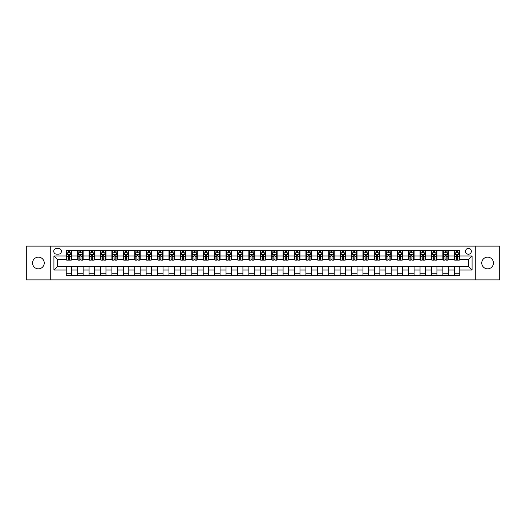 <?xml version="1.0" encoding="UTF-8"?>
<svg xmlns="http://www.w3.org/2000/svg" width="526" height="526" viewBox="0 0 526 526"><rect width="100%" height="100%" fill="white"/><g stroke="black" fill="none" stroke-linecap="round" stroke-linejoin="round"><path stroke-width="0.79" d="M487.602 257.155A5.845 5.845 0 0 0 481.757 263A5.845 5.845 0 0 0 487.602 268.845A5.845 5.845 0 0 0 493.447 263A5.845 5.845 0 0 0 487.602 257.155M38.398 257.155A5.845 5.845 0 0 0 32.553 263A5.845 5.845 0 0 0 38.398 268.845A5.845 5.845 0 0 0 44.243 263A5.845 5.845 0 0 0 38.398 257.155M468.429 248.39A2.919 2.919 0 0 0 465.51 251.316A2.919 2.919 0 0 0 468.429 254.236A2.919 2.919 0 0 0 471.349 251.316A2.919 2.919 0 0 0 468.429 248.39M475.734 279.891L499.7 279.891L499.7 246.109L475.734 246.109L475.734 279.891L50.266 279.891L50.266 246.109L26.3 246.109L26.3 279.891L50.266 279.891M56.565 254.143L58.577 254.143A2.827 2.827 0 0 0 61.404 251.316A2.827 2.827 0 0 0 58.577 248.482L56.565 248.482A2.827 2.827 0 0 0 53.737 251.316A2.827 2.827 0 0 0 56.565 254.143M475.734 246.109L50.266 246.109M66.243 270.029L53.922 270.029L53.922 255.971L66.243 255.971L66.243 259.62L57.571 259.62L57.571 266.38L66.243 266.38L66.243 275.552L459.757 275.552L459.757 266.38L468.429 266.38L468.429 259.62L459.757 259.62L459.757 255.971L472.078 255.971L472.078 270.029L459.757 270.029M459.757 255.971L459.757 250.448L66.243 250.448L66.243 255.971M454.28 250.448L454.28 259.62L454.734 259.62M456.469 259.62L457.567 259.62M459.297 259.62L459.757 259.62M454.28 259.62L447.889 259.62M442.866 250.448L442.866 259.62L443.319 259.62M445.055 259.62L446.153 259.62M442.866 259.62L436.475 259.62M431.452 250.448L431.452 259.62L431.905 259.62M433.641 259.62L434.739 259.62M431.452 259.62L425.061 259.62M420.037 250.448L420.037 259.62L420.498 259.62M422.233 259.62L423.325 259.62M420.037 259.62L413.646 259.62M408.63 250.448L408.63 259.62L409.083 259.62M410.819 259.62L411.911 259.62M408.63 259.62L402.232 259.62M397.215 250.448L397.215 259.62L397.669 259.62M399.405 259.62L400.503 259.62M397.215 259.62L390.825 259.62M385.801 250.448L385.801 259.62L386.255 259.62M387.991 259.62L389.089 259.62M385.801 259.62L379.41 259.62M374.387 250.448L374.387 259.62L374.847 259.62M376.577 259.62L377.675 259.62M374.387 259.62L367.996 259.62M362.973 250.448L362.973 259.62L363.433 259.62M365.169 259.62L366.26 259.62M362.973 259.62L356.582 259.62M351.565 250.448L351.565 259.62L352.019 259.62M353.755 259.62L354.853 259.62M351.565 259.62L345.174 259.62M340.151 250.448L340.151 259.62L340.605 259.62M342.341 259.62L343.439 259.62M340.151 259.62L333.76 259.62M328.737 250.448L328.737 259.62L329.197 259.62M330.926 259.62L332.024 259.62M328.737 259.62L322.346 259.62M317.323 250.448L317.323 259.62L317.783 259.62M319.519 259.62L320.61 259.62M317.323 259.62L310.932 259.62M305.915 250.448L305.915 259.62L306.369 259.62M308.105 259.62L309.196 259.62M305.915 259.62L299.518 259.62M294.501 250.448L294.501 259.62L294.954 259.62M296.69 259.62L297.788 259.62M294.501 259.62L288.11 259.62M283.087 250.448L283.087 259.62L283.54 259.62M285.276 259.62L286.374 259.62M283.087 259.62L276.696 259.62M271.672 250.448L271.672 259.62L272.133 259.62M273.862 259.62L274.96 259.62M271.672 259.62L265.282 259.62M260.258 250.448L260.258 259.62L260.718 259.62M262.454 259.62L263.546 259.62M260.258 259.62L253.867 259.62M248.851 250.448L248.851 259.62L249.304 259.62M251.04 259.62L252.138 259.62M248.851 259.62L242.46 259.62M237.436 250.448L237.436 259.62L237.89 259.62M239.626 259.62L240.724 259.62M237.436 259.62L231.045 259.62M226.022 250.448L226.022 259.62L226.482 259.62M228.212 259.62L229.31 259.62M226.022 259.62L219.631 259.62M214.608 250.448L214.608 259.62L215.068 259.62M216.804 259.62L217.895 259.62M214.608 259.62L208.217 259.62M203.2 250.448L203.2 259.62L203.654 259.62M205.39 259.62L206.481 259.62M203.2 259.62L196.803 259.62M191.786 250.448L191.786 259.62L192.24 259.62M193.976 259.62L195.074 259.62M191.786 259.62L185.395 259.62M180.372 250.448L180.372 259.62L180.826 259.62M182.561 259.62L183.659 259.62M180.372 259.62L173.981 259.62M168.958 250.448L168.958 259.62L169.418 259.62M171.147 259.62L172.245 259.62M168.958 259.62L162.567 259.62M157.544 250.448L157.544 259.62L158.004 259.62M159.74 259.62L160.831 259.62M157.544 259.62L151.153 259.62M146.136 250.448L146.136 259.62L146.59 259.62M148.325 259.62L149.423 259.62M146.136 259.62L139.745 259.62M134.722 250.448L134.722 259.62L135.175 259.62M136.911 259.62L138.009 259.62M134.722 259.62L128.331 259.62M123.308 250.448L123.308 259.62L123.768 259.62M125.497 259.62L126.595 259.62M123.308 259.62L116.917 259.62M111.893 250.448L111.893 259.62L112.354 259.62M114.089 259.62L115.181 259.62M111.893 259.62L105.502 259.62M100.486 250.448L100.486 259.62L100.939 259.62M102.675 259.62L103.767 259.62M100.486 259.62L94.095 259.62M89.072 250.448L89.072 259.62L89.525 259.62M91.261 259.62L92.359 259.62M89.072 259.62L82.681 259.62M77.657 250.448L77.657 259.62L78.111 259.62M79.847 259.62L80.945 259.62M77.657 259.62L71.266 259.62M66.243 259.62L66.703 259.62M68.433 259.62L69.531 259.62M66.243 266.38L71.72 266.38L71.72 275.552M459.757 266.38L71.72 266.38M71.72 250.448L71.72 259.62M66.243 252.73L66.703 252.73M68.433 252.73L69.531 252.73M71.266 252.73L71.72 252.73M66.243 273.27L71.72 273.27M77.657 266.38L77.657 275.552M83.134 250.448L83.134 259.62M77.657 252.73L78.111 252.73M79.847 252.73L80.945 252.73M82.681 252.73L83.134 252.73M83.134 266.38L83.134 275.552M77.657 273.27L83.134 273.27M89.072 266.38L89.072 275.552M94.549 266.38L94.549 275.552M89.072 273.27L94.549 273.27M94.549 250.448L94.549 259.62M89.072 252.73L89.525 252.73M91.261 252.73L92.359 252.73M94.095 252.73L94.549 252.73M100.486 266.38L100.486 275.552M105.963 266.38L105.963 275.552M100.486 273.27L105.963 273.27M105.963 250.448L105.963 259.62M100.486 252.73L100.939 252.73M102.675 252.73L103.767 252.73M105.502 252.73L105.963 252.73M111.893 266.38L111.893 275.552M117.37 266.38L117.37 275.552M111.893 273.27L117.37 273.27M117.37 250.448L117.37 259.62M111.893 252.73L112.354 252.73M114.089 252.73L115.181 252.73M116.917 252.73L117.37 252.73M123.308 266.38L123.308 275.552M128.785 266.38L128.785 275.552M123.308 273.27L128.785 273.27M128.785 250.448L128.785 259.62M123.308 252.73L123.768 252.73M125.497 252.73L126.595 252.73M128.331 252.73L128.785 252.73M134.722 266.38L134.722 275.552M140.199 266.38L140.199 275.552M134.722 273.27L140.199 273.27M140.199 250.448L140.199 259.62M134.722 252.73L135.175 252.73M136.911 252.73L138.009 252.73M139.745 252.73L140.199 252.73M146.136 266.38L146.136 275.552M151.613 266.38L151.613 275.552M146.136 273.27L151.613 273.27M151.613 250.448L151.613 259.62M146.136 252.73L146.59 252.73M148.325 252.73L149.423 252.73M151.153 252.73L151.613 252.73M157.544 266.38L157.544 275.552M163.027 266.38L163.027 275.552M157.544 273.27L163.027 273.27M163.027 250.448L163.027 259.62M157.544 252.73L158.004 252.73M159.74 252.73L160.831 252.73M162.567 252.73L163.027 252.73M168.958 266.38L168.958 275.552M174.435 266.38L174.435 275.552M168.958 273.27L174.435 273.27M174.435 250.448L174.435 259.62M168.958 252.73L169.418 252.73M171.147 252.73L172.245 252.73M173.981 252.73L174.435 252.73M180.372 266.38L180.372 275.552M185.849 266.38L185.849 275.552M180.372 273.27L185.849 273.27M185.849 250.448L185.849 259.62M180.372 252.73L180.826 252.73M182.561 252.73L183.659 252.73M185.395 252.73L185.849 252.73M191.786 266.38L191.786 275.552M197.263 266.38L197.263 275.552M191.786 273.27L197.263 273.27M197.263 250.448L197.263 259.62M191.786 252.73L192.24 252.73M193.976 252.73L195.074 252.73M196.803 252.73L197.263 252.73M203.2 266.38L203.2 275.552M208.677 266.38L208.677 275.552M203.2 273.27L208.677 273.27M208.677 250.448L208.677 259.62M203.2 252.73L203.654 252.73M205.39 252.73L206.481 252.73M208.217 252.73L208.677 252.73M214.608 266.38L214.608 275.552M220.085 266.38L220.085 275.552M214.608 273.27L220.085 273.27M220.085 250.448L220.085 259.62M214.608 252.73L215.068 252.73M216.804 252.73L217.895 252.73M219.631 252.73L220.085 252.73M226.022 266.38L226.022 275.552M231.499 266.38L231.499 275.552M226.022 273.27L231.499 273.27M231.499 250.448L231.499 259.62M226.022 252.73L226.482 252.73M228.212 252.73L229.31 252.73M231.045 252.73L231.499 252.73M237.436 266.38L237.436 275.552M242.913 266.38L242.913 275.552M237.436 273.27L242.913 273.27M242.913 250.448L242.913 259.62M237.436 252.73L237.89 252.73M239.626 252.73L240.724 252.73M242.46 252.73L242.913 252.73M248.851 266.38L248.851 275.552M254.328 266.38L254.328 275.552M248.851 273.27L254.328 273.27M254.328 250.448L254.328 259.62M248.851 252.73L249.304 252.73M251.04 252.73L252.138 252.73M253.867 252.73L254.328 252.73M260.258 266.38L260.258 275.552M265.742 266.38L265.742 275.552M260.258 273.27L265.742 273.27M265.742 250.448L265.742 259.62M260.258 252.73L260.718 252.73M262.454 252.73L263.546 252.73M265.282 252.73L265.742 252.73M271.672 266.38L271.672 275.552M277.149 266.38L277.149 275.552M271.672 273.27L277.149 273.27M277.149 250.448L277.149 259.62M271.672 252.73L272.133 252.73M273.862 252.73L274.96 252.73M276.696 252.73L277.149 252.73M283.087 266.38L283.087 275.552M288.564 266.38L288.564 275.552M283.087 273.27L288.564 273.27M288.564 250.448L288.564 259.62M283.087 252.73L283.54 252.73M285.276 252.73L286.374 252.73M288.11 252.73L288.564 252.73M294.501 266.38L294.501 275.552M299.978 266.38L299.978 275.552M294.501 273.27L299.978 273.27M299.978 250.448L299.978 259.62M294.501 252.73L294.954 252.73M296.69 252.73L297.788 252.73M299.518 252.73L299.978 252.73M305.915 266.38L305.915 275.552M311.392 266.38L311.392 275.552M305.915 273.27L311.392 273.27M311.392 250.448L311.392 259.62M305.915 252.73L306.369 252.73M308.105 252.73L309.196 252.73M310.932 252.73L311.392 252.73M317.323 266.38L317.323 275.552M322.8 266.38L322.8 275.552M317.323 273.27L322.8 273.27M322.8 250.448L322.8 259.62M317.323 252.73L317.783 252.73M319.519 252.73L320.61 252.73M322.346 252.73L322.8 252.73M328.737 266.38L328.737 275.552M334.214 266.38L334.214 275.552M328.737 273.27L334.214 273.27M334.214 250.448L334.214 259.62M328.737 252.73L329.197 252.73M330.926 252.73L332.024 252.73M333.76 252.73L334.214 252.73M340.151 266.38L340.151 275.552M345.628 266.38L345.628 275.552M340.151 273.27L345.628 273.27M345.628 250.448L345.628 259.62M340.151 252.73L340.605 252.73M342.341 252.73L343.439 252.73M345.174 252.73L345.628 252.73M351.565 266.38L351.565 275.552M357.042 266.38L357.042 275.552M351.565 273.27L357.042 273.27M357.042 250.448L357.042 259.62M351.565 252.73L352.019 252.73M353.755 252.73L354.853 252.73M356.582 252.73L357.042 252.73M362.973 266.38L362.973 275.552M368.456 266.38L368.456 275.552M362.973 273.27L368.456 273.27M368.456 250.448L368.456 259.62M362.973 252.73L363.433 252.73M365.169 252.73L366.26 252.73M367.996 252.73L368.456 252.73M374.387 266.38L374.387 275.552M379.864 266.38L379.864 275.552M374.387 273.27L379.864 273.27M379.864 250.448L379.864 259.62M374.387 252.73L374.847 252.73M376.577 252.73L377.675 252.73M379.41 252.73L379.864 252.73M385.801 266.38L385.801 275.552M391.278 266.38L391.278 275.552M385.801 273.27L391.278 273.27M391.278 250.448L391.278 259.62M385.801 252.73L386.255 252.73M387.991 252.73L389.089 252.73M390.825 252.73L391.278 252.73M397.215 266.38L397.215 275.552M402.692 266.38L402.692 275.552M397.215 273.27L402.692 273.27M402.692 250.448L402.692 259.62M397.215 252.73L397.669 252.73M399.405 252.73L400.503 252.73M402.232 252.73L402.692 252.73M408.63 266.38L408.63 275.552M414.107 266.38L414.107 275.552M408.63 273.27L414.107 273.27M414.107 250.448L414.107 259.62M408.63 252.73L409.083 252.73M410.819 252.73L411.911 252.73M413.646 252.73L414.107 252.73M420.037 266.38L420.037 275.552M425.514 266.38L425.514 275.552M420.037 273.27L425.514 273.27M425.514 250.448L425.514 259.62M420.037 252.73L420.498 252.73M422.233 252.73L423.325 252.73M425.061 252.73L425.514 252.73M431.452 266.38L431.452 275.552M436.928 266.38L436.928 275.552M431.452 273.27L436.928 273.27M436.928 250.448L436.928 259.62M431.452 252.73L431.905 252.73M433.641 252.73L434.739 252.73M436.475 252.73L436.928 252.73M442.866 266.38L442.866 275.552M448.343 266.38L448.343 275.552M442.866 273.27L448.343 273.27M448.343 250.448L448.343 259.62M442.866 252.73L443.319 252.73M445.055 252.73L446.153 252.73M447.889 252.73L448.343 252.73M454.28 266.38L454.28 275.552M454.28 273.27L459.757 273.27M454.28 252.73L454.734 252.73M456.469 252.73L457.567 252.73M459.297 252.73L459.757 252.73M57.571 259.62L53.922 255.971M57.571 266.38L53.922 270.029M472.078 255.971L468.429 259.62M472.078 270.029L468.429 266.38M69.531 251.632L68.433 251.632M71.266 259.022L69.531 259.022L69.531 260.173L71.266 260.173L71.266 254.597L70.352 252.776L67.617 252.776L66.703 254.597L66.703 260.173L68.433 260.173L68.433 259.022L66.703 259.022M66.703 254.597L66.703 250.448M71.266 254.597L71.266 250.448M68.433 252.776L68.433 250.448M69.531 250.448L69.531 252.776M69.531 259.022L69.531 255.288L68.433 255.288L68.433 259.022M80.945 251.632L79.847 251.632M82.681 259.022L80.945 259.022L80.945 260.173L82.681 260.173L82.681 254.597L81.767 252.776L79.025 252.776L78.111 254.597L78.111 260.173L79.847 260.173L79.847 259.022L78.111 259.022M78.111 254.597L78.111 250.448M82.681 254.597L82.681 250.448M79.847 252.776L79.847 250.448M80.945 250.448L80.945 252.776M80.945 259.022L80.945 255.288L79.847 255.288L79.847 259.022M92.359 251.632L91.261 251.632M94.095 259.022L92.359 259.022L92.359 260.173L94.095 260.173L94.095 254.597L93.181 252.776L90.439 252.776L89.525 254.597L89.525 260.173L91.261 260.173L91.261 259.022L89.525 259.022M89.525 254.597L89.525 250.448M94.095 254.597L94.095 250.448M91.261 252.776L91.261 250.448M92.359 250.448L92.359 252.776M92.359 259.022L92.359 255.288L91.261 255.288L91.261 259.022M103.767 251.632L102.675 251.632M105.502 259.022L103.767 259.022L103.767 260.173L105.502 260.173L105.502 254.597L104.589 252.776L101.853 252.776L100.939 254.597L100.939 260.173L102.675 260.173L102.675 259.022L100.939 259.022M100.939 254.597L100.939 250.448M105.502 254.597L105.502 250.448M102.675 252.776L102.675 250.448M103.767 250.448L103.767 252.776M103.767 259.022L103.767 255.288L102.675 255.288L102.675 259.022M115.181 251.632L114.089 251.632M116.917 259.022L115.181 259.022L115.181 260.173L116.917 260.173L116.917 254.597L116.003 252.776L113.268 252.776L112.354 254.597L112.354 260.173L114.089 260.173L114.089 259.022L112.354 259.022M112.354 254.597L112.354 250.448M116.917 254.597L116.917 250.448M114.089 252.776L114.089 250.448M115.181 250.448L115.181 252.776M115.181 259.022L115.181 255.288L114.089 255.288L114.089 259.022M126.595 251.632L125.497 251.632M128.331 259.022L126.595 259.022L126.595 260.173L128.331 260.173L128.331 254.597L127.417 252.776L124.675 252.776L123.768 254.597L123.768 260.173L125.497 260.173L125.497 259.022L123.768 259.022M123.768 254.597L123.768 250.448M128.331 254.597L128.331 250.448M125.497 252.776L125.497 250.448M126.595 250.448L126.595 252.776M126.595 259.022L126.595 255.288L125.497 255.288L125.497 259.022M138.009 251.632L136.911 251.632M139.745 259.022L138.009 259.022L138.009 260.173L139.745 260.173L139.745 254.597L138.831 252.776L136.089 252.776L135.175 254.597L135.175 260.173L136.911 260.173L136.911 259.022L135.175 259.022M135.175 254.597L135.175 250.448M139.745 254.597L139.745 250.448M136.911 252.776L136.911 250.448M138.009 250.448L138.009 252.776M138.009 259.022L138.009 255.288L136.911 255.288L136.911 259.022M149.423 251.632L148.325 251.632M151.153 259.022L149.423 259.022L149.423 260.173L151.153 260.173L151.153 254.597L150.245 252.776L147.504 252.776L146.59 254.597L146.59 260.173L148.325 260.173L148.325 259.022L146.59 259.022M146.59 254.597L146.59 250.448M151.153 254.597L151.153 250.448M148.325 252.776L148.325 250.448M149.423 250.448L149.423 252.776M149.423 259.022L149.423 255.288L148.325 255.288L148.325 259.022M160.831 251.632L159.74 251.632M162.567 259.022L160.831 259.022L160.831 260.173L162.567 260.173L162.567 254.597L161.653 252.776L158.918 252.776L158.004 254.597L158.004 260.173L159.74 260.173L159.74 259.022L158.004 259.022M158.004 254.597L158.004 250.448M162.567 254.597L162.567 250.448M159.74 252.776L159.74 250.448M160.831 250.448L160.831 252.776M160.831 259.022L160.831 255.288L159.74 255.288L159.74 259.022M172.245 251.632L171.147 251.632M173.981 259.022L172.245 259.022L172.245 260.173L173.981 260.173L173.981 254.597L173.067 252.776L170.325 252.776L169.418 254.597L169.418 260.173L171.147 260.173L171.147 259.022L169.418 259.022M169.418 254.597L169.418 250.448M173.981 254.597L173.981 250.448M171.147 252.776L171.147 250.448M172.245 250.448L172.245 252.776M172.245 259.022L172.245 255.288L171.147 255.288L171.147 259.022M183.659 251.632L182.561 251.632M185.395 259.022L183.659 259.022L183.659 260.173L185.395 260.173L185.395 254.597L184.481 252.776L181.74 252.776L180.826 254.597L180.826 260.173L182.561 260.173L182.561 259.022L180.826 259.022M180.826 254.597L180.826 250.448M185.395 254.597L185.395 250.448M182.561 252.776L182.561 250.448M183.659 250.448L183.659 252.776M183.659 259.022L183.659 255.288L182.561 255.288L182.561 259.022M195.074 251.632L193.976 251.632M196.803 259.022L195.074 259.022L195.074 260.173L196.803 260.173L196.803 254.597L195.896 252.776L193.154 252.776L192.24 254.597L192.24 260.173L193.976 260.173L193.976 259.022L192.24 259.022M192.24 254.597L192.24 250.448M196.803 254.597L196.803 250.448M193.976 252.776L193.976 250.448M195.074 250.448L195.074 252.776M195.074 259.022L195.074 255.288L193.976 255.288L193.976 259.022M206.481 251.632L205.39 251.632M208.217 259.022L206.481 259.022L206.481 260.173L208.217 260.173L208.217 254.597L207.303 252.776L204.568 252.776L203.654 254.597L203.654 260.173L205.39 260.173L205.39 259.022L203.654 259.022M203.654 254.597L203.654 250.448M208.217 254.597L208.217 250.448M205.39 252.776L205.39 250.448M206.481 250.448L206.481 252.776M206.481 259.022L206.481 255.288L205.39 255.288L205.39 259.022M217.895 251.632L216.804 251.632M219.631 259.022L217.895 259.022L217.895 260.173L219.631 260.173L219.631 254.597L218.717 252.776L215.982 252.776L215.068 254.597L215.068 260.173L216.804 260.173L216.804 259.022L215.068 259.022M215.068 254.597L215.068 250.448M219.631 254.597L219.631 250.448M216.804 252.776L216.804 250.448M217.895 250.448L217.895 252.776M217.895 259.022L217.895 255.288L216.804 255.288L216.804 259.022M229.31 251.632L228.212 251.632M231.045 259.022L229.31 259.022L229.31 260.173L231.045 260.173L231.045 254.597L230.132 252.776L227.39 252.776L226.482 254.597L226.482 260.173L228.212 260.173L228.212 259.022L226.482 259.022M226.482 254.597L226.482 250.448M231.045 254.597L231.045 250.448M228.212 252.776L228.212 250.448M229.31 250.448L229.31 252.776M229.31 259.022L229.31 255.288L228.212 255.288L228.212 259.022M240.724 251.632L239.626 251.632M242.46 259.022L240.724 259.022L240.724 260.173L242.46 260.173L242.46 254.597L241.546 252.776L238.804 252.776L237.89 254.597L237.89 260.173L239.626 260.173L239.626 259.022L237.89 259.022M237.89 254.597L237.89 250.448M242.46 254.597L242.46 250.448M239.626 252.776L239.626 250.448M240.724 250.448L240.724 252.776M240.724 259.022L240.724 255.288L239.626 255.288L239.626 259.022M252.138 251.632L251.04 251.632M253.867 259.022L252.138 259.022L252.138 260.173L253.867 260.173L253.867 254.597L252.96 252.776L250.218 252.776L249.304 254.597L249.304 260.173L251.04 260.173L251.04 259.022L249.304 259.022M249.304 254.597L249.304 250.448M253.867 254.597L253.867 250.448M251.04 252.776L251.04 250.448M252.138 250.448L252.138 252.776M252.138 259.022L252.138 255.288L251.04 255.288L251.04 259.022M263.546 251.632L262.454 251.632M265.282 259.022L263.546 259.022L263.546 260.173L265.282 260.173L265.282 254.597L264.368 252.776L261.632 252.776L260.718 254.597L260.718 260.173L262.454 260.173L262.454 259.022L260.718 259.022M260.718 254.597L260.718 250.448M265.282 254.597L265.282 250.448M262.454 252.776L262.454 250.448M263.546 250.448L263.546 252.776M263.546 259.022L263.546 255.288L262.454 255.288L262.454 259.022M274.96 251.632L273.862 251.632M276.696 259.022L274.96 259.022L274.96 260.173L276.696 260.173L276.696 254.597L275.782 252.776L273.04 252.776L272.133 254.597L272.133 260.173L273.862 260.173L273.862 259.022L272.133 259.022M272.133 254.597L272.133 250.448M276.696 254.597L276.696 250.448M273.862 252.776L273.862 250.448M274.96 250.448L274.96 252.776M274.96 259.022L274.96 255.288L273.862 255.288L273.862 259.022M286.374 251.632L285.276 251.632M288.11 259.022L286.374 259.022L286.374 260.173L288.11 260.173L288.11 254.597L287.196 252.776L284.454 252.776L283.54 254.597L283.54 260.173L285.276 260.173L285.276 259.022L283.54 259.022M283.54 254.597L283.54 250.448M288.11 254.597L288.11 250.448M285.276 252.776L285.276 250.448M286.374 250.448L286.374 252.776M286.374 259.022L286.374 255.288L285.276 255.288L285.276 259.022M297.788 251.632L296.69 251.632M299.518 259.022L297.788 259.022L297.788 260.173L299.518 260.173L299.518 254.597L298.61 252.776L295.868 252.776L294.954 254.597L294.954 260.173L296.69 260.173L296.69 259.022L294.954 259.022M294.954 254.597L294.954 250.448M299.518 254.597L299.518 250.448M296.69 252.776L296.69 250.448M297.788 250.448L297.788 252.776M297.788 259.022L297.788 255.288L296.69 255.288L296.69 259.022M309.196 251.632L308.105 251.632M310.932 259.022L309.196 259.022L309.196 260.173L310.932 260.173L310.932 254.597L310.018 252.776L307.283 252.776L306.369 254.597L306.369 260.173L308.105 260.173L308.105 259.022L306.369 259.022M306.369 254.597L306.369 250.448M310.932 254.597L310.932 250.448M308.105 252.776L308.105 250.448M309.196 250.448L309.196 252.776M309.196 259.022L309.196 255.288L308.105 255.288L308.105 259.022M320.61 251.632L319.519 251.632M322.346 259.022L320.61 259.022L320.61 260.173L322.346 260.173L322.346 254.597L321.432 252.776L318.697 252.776L317.783 254.597L317.783 260.173L319.519 260.173L319.519 259.022L317.783 259.022M317.783 254.597L317.783 250.448M322.346 254.597L322.346 250.448M319.519 252.776L319.519 250.448M320.61 250.448L320.61 252.776M320.61 259.022L320.61 255.288L319.519 255.288L319.519 259.022M332.024 251.632L330.926 251.632M333.76 259.022L332.024 259.022L332.024 260.173L333.76 260.173L333.76 254.597L332.846 252.776L330.104 252.776L329.197 254.597L329.197 260.173L330.926 260.173L330.926 259.022L329.197 259.022M329.197 254.597L329.197 250.448M333.76 254.597L333.76 250.448M330.926 252.776L330.926 250.448M332.024 250.448L332.024 252.776M332.024 259.022L332.024 255.288L330.926 255.288L330.926 259.022M343.439 251.632L342.341 251.632M345.174 259.022L343.439 259.022L343.439 260.173L345.174 260.173L345.174 254.597L344.26 252.776L341.519 252.776L340.605 254.597L340.605 260.173L342.341 260.173L342.341 259.022L340.605 259.022M340.605 254.597L340.605 250.448M345.174 254.597L345.174 250.448M342.341 252.776L342.341 250.448M343.439 250.448L343.439 252.776M343.439 259.022L343.439 255.288L342.341 255.288L342.341 259.022M354.853 251.632L353.755 251.632M356.582 259.022L354.853 259.022L354.853 260.173L356.582 260.173L356.582 254.597L355.675 252.776L352.933 252.776L352.019 254.597L352.019 260.173L353.755 260.173L353.755 259.022L352.019 259.022M352.019 254.597L352.019 250.448M356.582 254.597L356.582 250.448M353.755 252.776L353.755 250.448M354.853 250.448L354.853 252.776M354.853 259.022L354.853 255.288L353.755 255.288L353.755 259.022M366.26 251.632L365.169 251.632M367.996 259.022L366.26 259.022L366.26 260.173L367.996 260.173L367.996 254.597L367.082 252.776L364.347 252.776L363.433 254.597L363.433 260.173L365.169 260.173L365.169 259.022L363.433 259.022M363.433 254.597L363.433 250.448M367.996 254.597L367.996 250.448M365.169 252.776L365.169 250.448M366.26 250.448L366.26 252.776M366.26 259.022L366.26 255.288L365.169 255.288L365.169 259.022M377.675 251.632L376.577 251.632M379.41 259.022L377.675 259.022L377.675 260.173L379.41 260.173L379.41 254.597L378.496 252.776L375.755 252.776L374.847 254.597L374.847 260.173L376.577 260.173L376.577 259.022L374.847 259.022M374.847 254.597L374.847 250.448M379.41 254.597L379.41 250.448M376.577 252.776L376.577 250.448M377.675 250.448L377.675 252.776M377.675 259.022L377.675 255.288L376.577 255.288L376.577 259.022M389.089 251.632L387.991 251.632M390.825 259.022L389.089 259.022L389.089 260.173L390.825 260.173L390.825 254.597L389.911 252.776L387.169 252.776L386.255 254.597L386.255 260.173L387.991 260.173L387.991 259.022L386.255 259.022M386.255 254.597L386.255 250.448M390.825 254.597L390.825 250.448M387.991 252.776L387.991 250.448M389.089 250.448L389.089 252.776M389.089 259.022L389.089 255.288L387.991 255.288L387.991 259.022M400.503 251.632L399.405 251.632M402.232 259.022L400.503 259.022L400.503 260.173L402.232 260.173L402.232 254.597L401.325 252.776L398.583 252.776L397.669 254.597L397.669 260.173L399.405 260.173L399.405 259.022L397.669 259.022M397.669 254.597L397.669 250.448M402.232 254.597L402.232 250.448M399.405 252.776L399.405 250.448M400.503 250.448L400.503 252.776M400.503 259.022L400.503 255.288L399.405 255.288L399.405 259.022M411.911 251.632L410.819 251.632M413.646 259.022L411.911 259.022L411.911 260.173L413.646 260.173L413.646 254.597L412.732 252.776L409.997 252.776L409.083 254.597L409.083 260.173L410.819 260.173L410.819 259.022L409.083 259.022M409.083 254.597L409.083 250.448M413.646 254.597L413.646 250.448M410.819 252.776L410.819 250.448M411.911 250.448L411.911 252.776M411.911 259.022L411.911 255.288L410.819 255.288L410.819 259.022M423.325 251.632L422.233 251.632M425.061 259.022L423.325 259.022L423.325 260.173L425.061 260.173L425.061 254.597L424.147 252.776L421.411 252.776L420.498 254.597L420.498 260.173L422.233 260.173L422.233 259.022L420.498 259.022M420.498 254.597L420.498 250.448M425.061 254.597L425.061 250.448M422.233 252.776L422.233 250.448M423.325 250.448L423.325 252.776M423.325 259.022L423.325 255.288L422.233 255.288L422.233 259.022M434.739 251.632L433.641 251.632M436.475 259.022L434.739 259.022L434.739 260.173L436.475 260.173L436.475 254.597L435.561 252.776L432.819 252.776L431.905 254.597L431.905 260.173L433.641 260.173L433.641 259.022L431.905 259.022M431.905 254.597L431.905 250.448M436.475 254.597L436.475 250.448M433.641 252.776L433.641 250.448M434.739 250.448L434.739 252.776M434.739 259.022L434.739 255.288L433.641 255.288L433.641 259.022M446.153 251.632L445.055 251.632M447.889 259.022L446.153 259.022L446.153 260.173L447.889 260.173L447.889 254.597L446.975 252.776L444.233 252.776L443.319 254.597L443.319 260.173L445.055 260.173L445.055 259.022L443.319 259.022M443.319 254.597L443.319 250.448M447.889 254.597L447.889 250.448M445.055 252.776L445.055 250.448M446.153 250.448L446.153 252.776M446.153 259.022L446.153 255.288L445.055 255.288L445.055 259.022M457.567 251.632L456.469 251.632M459.297 259.022L457.567 259.022L457.567 260.173L459.297 260.173L459.297 254.597L458.383 252.776L455.647 252.776L454.734 254.597L454.734 260.173L456.469 260.173L456.469 259.022L454.734 259.022M454.734 254.597L454.734 250.448M459.297 254.597L459.297 250.448M456.469 252.776L456.469 250.448M457.567 250.448L457.567 252.776M457.567 259.022L457.567 255.288L456.469 255.288L456.469 259.022M77.657 270.029L71.72 270.029M77.657 255.971L71.72 255.971M89.072 255.971L83.134 255.971M89.072 270.029L83.134 270.029M100.486 255.971L94.549 255.971M100.486 270.029L94.549 270.029M111.893 255.971L105.963 255.971M111.893 270.029L105.963 270.029M123.308 255.971L117.37 255.971M123.308 270.029L117.37 270.029M134.722 255.971L128.785 255.971M134.722 270.029L128.785 270.029M146.136 255.971L140.199 255.971M146.136 270.029L140.199 270.029M157.544 255.971L151.613 255.971M157.544 270.029L151.613 270.029M168.958 255.971L163.027 255.971M168.958 270.029L163.027 270.029M180.372 255.971L174.435 255.971M180.372 270.029L174.435 270.029M191.786 255.971L185.849 255.971M191.786 270.029L185.849 270.029M203.2 255.971L197.263 255.971M203.2 270.029L197.263 270.029M214.608 255.971L208.677 255.971M214.608 270.029L208.677 270.029M226.022 255.971L220.085 255.971M226.022 270.029L220.085 270.029M237.436 255.971L231.499 255.971M237.436 270.029L231.499 270.029M248.851 255.971L242.913 255.971M248.851 270.029L242.913 270.029M260.258 255.971L254.328 255.971M260.258 270.029L254.328 270.029M271.672 255.971L265.742 255.971M271.672 270.029L265.742 270.029M283.087 255.971L277.149 255.971M283.087 270.029L277.149 270.029M294.501 255.971L288.564 255.971M294.501 270.029L288.564 270.029M305.915 255.971L299.978 255.971M305.915 270.029L299.978 270.029M317.323 255.971L311.392 255.971M317.323 270.029L311.392 270.029M328.737 255.971L322.8 255.971M328.737 270.029L322.8 270.029M340.151 255.971L334.214 255.971M340.151 270.029L334.214 270.029M351.565 255.971L345.628 255.971M351.565 270.029L345.628 270.029M362.973 255.971L357.042 255.971M362.973 270.029L357.042 270.029M374.387 255.971L368.456 255.971M374.387 270.029L368.456 270.029M385.801 255.971L379.864 255.971M385.801 270.029L379.864 270.029M397.215 255.971L391.278 255.971M397.215 270.029L391.278 270.029M408.63 255.971L402.692 255.971M408.63 270.029L402.692 270.029M420.037 255.971L414.107 255.971M420.037 270.029L414.107 270.029M431.452 255.971L425.514 255.971M431.452 270.029L425.514 270.029M442.866 255.971L436.928 255.971M442.866 270.029L436.928 270.029M454.28 255.971L448.343 255.971M454.28 270.029L448.343 270.029M71.24 254.558L66.723 254.558M66.703 252.881L67.558 252.881M70.405 252.881L71.266 252.881M68.433 256.576L66.703 256.576M71.266 256.576L69.531 256.576M69.531 252.217L68.433 252.217M82.654 254.558L78.137 254.558M78.111 252.881L78.972 252.881M81.819 252.881L82.681 252.881M79.847 256.576L78.111 256.576M82.681 256.576L80.945 256.576M80.945 252.217L79.847 252.217M94.069 254.558L89.551 254.558M89.525 252.881L90.387 252.881M93.234 252.881L94.095 252.881M91.261 256.576L89.525 256.576M94.095 256.576L92.359 256.576M92.359 252.217L91.261 252.217M105.483 254.558L100.959 254.558M100.939 252.881L101.801 252.881M104.648 252.881L105.502 252.881M102.675 256.576L100.939 256.576M105.502 256.576L103.767 256.576M103.767 252.217L102.675 252.217M116.897 254.558L112.373 254.558M112.354 252.881L113.208 252.881M116.062 252.881L116.917 252.881M114.089 256.576L112.354 256.576M116.917 256.576L115.181 256.576M115.181 252.217L114.089 252.217M128.305 254.558L123.788 254.558M123.768 252.881L124.623 252.881M127.47 252.881L128.331 252.881M125.497 256.576L123.768 256.576M128.331 256.576L126.595 256.576M126.595 252.217L125.497 252.217M139.719 254.558L135.202 254.558M135.175 252.881L136.037 252.881M138.884 252.881L139.745 252.881M136.911 256.576L135.175 256.576M139.745 256.576L138.009 256.576M138.009 252.217L136.911 252.217M151.133 254.558L146.616 254.558M146.59 252.881L147.451 252.881M150.298 252.881L151.153 252.881M148.325 256.576L146.59 256.576M151.153 256.576L149.423 256.576M149.423 252.217L148.325 252.217M162.547 254.558L158.024 254.558M158.004 252.881L158.859 252.881M161.712 252.881L162.567 252.881M159.74 256.576L158.004 256.576M162.567 256.576L160.831 256.576M160.831 252.217L159.74 252.217M173.955 254.558L169.438 254.558M169.418 252.881L170.273 252.881M173.12 252.881L173.981 252.881M171.147 256.576L169.418 256.576M173.981 256.576L172.245 256.576M172.245 252.217L171.147 252.217M185.369 254.558L180.852 254.558M180.826 252.881L181.687 252.881M184.534 252.881L185.395 252.881M182.561 256.576L180.826 256.576M185.395 256.576L183.659 256.576M183.659 252.217L182.561 252.217M196.783 254.558L192.266 254.558M192.24 252.881L193.101 252.881M195.948 252.881L196.803 252.881M193.976 256.576L192.24 256.576M196.803 256.576L195.074 256.576M195.074 252.217L193.976 252.217M208.197 254.558L203.674 254.558M203.654 252.881L204.509 252.881M207.362 252.881L208.217 252.881M205.39 256.576L203.654 256.576M208.217 256.576L206.481 256.576M206.481 252.217L205.39 252.217M219.612 254.558L215.088 254.558M215.068 252.881L215.923 252.881M218.777 252.881L219.631 252.881M216.804 256.576L215.068 256.576M219.631 256.576L217.895 256.576M217.895 252.217L216.804 252.217M231.019 254.558L226.502 254.558M226.482 252.881L227.337 252.881M230.184 252.881L231.045 252.881M228.212 256.576L226.482 256.576M231.045 256.576L229.31 256.576M229.31 252.217L228.212 252.217M242.433 254.558L237.916 254.558M237.89 252.881L238.751 252.881M241.598 252.881L242.46 252.881M239.626 256.576L237.89 256.576M242.46 256.576L240.724 256.576M240.724 252.217L239.626 252.217M253.848 254.558L249.331 254.558M249.304 252.881L250.166 252.881M253.013 252.881L253.867 252.881M251.04 256.576L249.304 256.576M253.867 256.576L252.138 256.576M252.138 252.217L251.04 252.217M265.262 254.558L260.738 254.558M260.718 252.881L261.573 252.881M264.427 252.881L265.282 252.881M262.454 256.576L260.718 256.576M265.282 256.576L263.546 256.576M263.546 252.217L262.454 252.217M276.669 254.558L272.152 254.558M272.133 252.881L272.987 252.881M275.834 252.881L276.696 252.881M273.862 256.576L272.133 256.576M276.696 256.576L274.96 256.576M274.96 252.217L273.862 252.217M288.084 254.558L283.567 254.558M283.54 252.881L284.402 252.881M287.249 252.881L288.11 252.881M285.276 256.576L283.54 256.576M288.11 256.576L286.374 256.576M286.374 252.217L285.276 252.217M299.498 254.558L294.981 254.558M294.954 252.881L295.816 252.881M298.663 252.881L299.518 252.881M296.69 256.576L294.954 256.576M299.518 256.576L297.788 256.576M297.788 252.217L296.69 252.217M310.912 254.558L306.388 254.558M306.369 252.881L307.223 252.881M310.077 252.881L310.932 252.881M308.105 256.576L306.369 256.576M310.932 256.576L309.196 256.576M309.196 252.217L308.105 252.217M322.326 254.558L317.803 254.558M317.783 252.881L318.638 252.881M321.491 252.881L322.346 252.881M319.519 256.576L317.783 256.576M322.346 256.576L320.61 256.576M320.61 252.217L319.519 252.217M333.734 254.558L329.217 254.558M329.197 252.881L330.052 252.881M332.899 252.881L333.76 252.881M330.926 256.576L329.197 256.576M333.76 256.576L332.024 256.576M332.024 252.217L330.926 252.217M345.148 254.558L340.631 254.558M340.605 252.881L341.466 252.881M344.313 252.881L345.174 252.881M342.341 256.576L340.605 256.576M345.174 256.576L343.439 256.576M343.439 252.217L342.341 252.217M356.562 254.558L352.045 254.558M352.019 252.881L352.88 252.881M355.727 252.881L356.582 252.881M353.755 256.576L352.019 256.576M356.582 256.576L354.853 256.576M354.853 252.217L353.755 252.217M367.976 254.558L363.453 254.558M363.433 252.881L364.288 252.881M367.141 252.881L367.996 252.881M365.169 256.576L363.433 256.576M367.996 256.576L366.26 256.576M366.26 252.217L365.169 252.217M379.384 254.558L374.867 254.558M374.847 252.881L375.702 252.881M378.549 252.881L379.41 252.881M376.577 256.576L374.847 256.576M379.41 256.576L377.675 256.576M377.675 252.217L376.577 252.217M390.798 254.558L386.281 254.558M386.255 252.881L387.116 252.881M389.963 252.881L390.825 252.881M387.991 256.576L386.255 256.576M390.825 256.576L389.089 256.576M389.089 252.217L387.991 252.217M402.212 254.558L397.695 254.558M397.669 252.881L398.53 252.881M401.377 252.881L402.232 252.881M399.405 256.576L397.669 256.576M402.232 256.576L400.503 256.576M400.503 252.217L399.405 252.217M413.627 254.558L409.103 254.558M409.083 252.881L409.938 252.881M412.792 252.881L413.646 252.881M410.819 256.576L409.083 256.576M413.646 256.576L411.911 256.576M411.911 252.217L410.819 252.217M425.041 254.558L420.517 254.558M420.498 252.881L421.352 252.881M424.199 252.881L425.061 252.881M422.233 256.576L420.498 256.576M425.061 256.576L423.325 256.576M423.325 252.217L422.233 252.217M436.448 254.558L431.931 254.558M431.905 252.881L432.767 252.881M435.613 252.881L436.475 252.881M433.641 256.576L431.905 256.576M436.475 256.576L434.739 256.576M434.739 252.217L433.641 252.217M447.863 254.558L443.346 254.558M443.319 252.881L444.181 252.881M447.028 252.881L447.889 252.881M445.055 256.576L443.319 256.576M447.889 256.576L446.153 256.576M446.153 252.217L445.055 252.217M459.277 254.558L454.76 254.558M454.734 252.881L455.595 252.881M458.442 252.881L459.297 252.881M456.469 256.576L454.734 256.576M459.297 256.576L457.567 256.576M457.567 252.217L456.469 252.217"/></g></svg>

